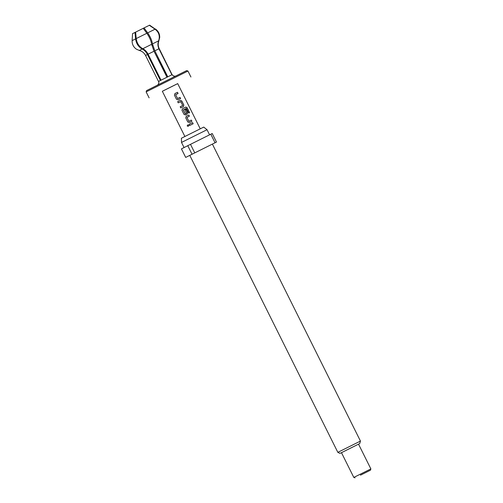<?xml version="1.0" encoding="UTF-8"?>
<svg xmlns="http://www.w3.org/2000/svg" width="503" height="503" viewBox="0 0 503 503"><rect width="100%" height="100%" fill="white"/><g stroke="black" fill="none" stroke-linecap="round" stroke-linejoin="round"><path stroke-width="0.75" d="M187.575 124.914L187.217 125.995L188.285 126.366L188.65 125.278L187.575 124.914L187.235 125.989L188.292 126.36M200.244 128.825L177.704 83.605L172.315 86.283L162.337 91.263L184.884 136.483M192.58 122.594L193.165 123.757L191.429 124.625L189.568 125.549L188.99 124.386L192.58 122.594L188.99 124.386M191.341 120.11L188.958 121.298L191.341 120.11L191.926 121.273L189.411 122.531L187.789 121.978L185.758 117.903L186.292 116.275L188.807 115.024L186.286 116.281M186.412 114.565L185.632 114.954L184.016 114.407L181.979 110.327L182.514 108.705L185.827 107.057L187.16 107.749L189.6 112.641L188.744 113.068L186.349 108.409L183.312 109.918L185.267 113.841L186.556 113.106L184.909 109.792L185.94 109.277L187.606 112.615L187.185 114.181L186.412 114.565M181.797 100.965L180.263 100.374L177.666 101.669L180.294 100.361L181.797 100.965L183.834 105.045L183.413 106.611L180.778 107.919L180.2 106.755L182.69 105.517L180.2 106.755M182.69 105.517L180.841 101.637L178.244 102.832L177.666 101.669M177.484 92.307L178.062 93.47L175.66 94.765L177.54 98.531L180.017 97.393L180.596 98.557L178.867 99.424L178.081 99.814L176.465 99.261L174.428 95.186L174.969 93.564L177.484 92.307L174.962 93.564M188.864 121.248L186.984 117.482L189.386 116.187L188.807 115.024M181.514 142.437L181.407 138.231L195.906 130.987L203.74 127.096L207.029 129.717L181.514 142.437L184.067 147.555M192.039 154.226L187.782 145.688L181.432 148.882L185.689 157.414L216.472 142.053L189.776 155.37L337.84 452.348L360.456 441.074L212.385 144.097M187.782 145.688L190.499 144.336L194.755 152.868M215.051 142.758L210.795 134.219L190.499 144.336M210.795 134.219L212.216 133.515L216.472 142.053M189.776 155.383L185.689 157.414M352.546 447.136L358.532 444.162L370.874 468.915L353.804 477.422L341.468 452.675L352.546 447.136M360.469 475.172L370.447 470.192L360.469 475.172M177.71 83.624L162.35 91.282M146.134 91.886L146.562 90.609L172.604 77.6L186.67 70.609L187.952 71.036L146.134 91.886L149.114 97.859M135.584 38.894L132.126 40.63L132.553 33.657L134.999 32.431L135.584 38.894C136.263 43.591 138.47 46.968 142.192 49.024C144.367 50.093 146.121 51.922 147.448 54.506L160.413 80.499L161.042 80.184L148.077 54.192C146.75 51.608 144.996 49.784 142.821 48.709C139.092 46.647 136.885 43.264 136.206 38.58L135.628 32.117L143.223 28.331L146.857 33.267C149.448 37.002 151.051 40.68 151.667 44.295L154.006 51.231L166.965 77.229L167.782 76.821L154.823 50.828L152.478 43.893C151.868 40.271 150.265 36.6 147.668 32.865L144.04 27.923L143.229 28.331M134.999 32.431L135.628 32.117M167.266 77.078L155.578 54.381M149.309 25.301L155.056 29.193C158.979 32.267 160.168 36.153 158.621 40.837C157.584 43.51 157.691 46.157 158.935 48.778L171.894 74.777L159.124 48.69C157.873 46.069 157.772 43.421 158.803 40.749C160.356 36.053 159.168 32.167 155.245 29.099L149.624 25.15L144.04 27.923M155.245 29.099L149.498 25.213M152.661 44.949L151.849 45.358M143.022 28.445L139.972 29.966M193.121 123.782L192.536 122.619M189.342 116.212L188.763 115.042M188.845 121.254L186.971 117.488M191.882 121.298L191.297 120.135M189.537 112.672L187.16 107.749M187.097 107.78L185.77 107.082L182.514 108.705M187.154 114.2L187.562 112.641L185.94 109.277M185.896 109.302L184.909 109.792M185.267 113.841L186.525 113.219M185.135 113.81L183.274 110.038M183.375 106.63L183.79 105.064L181.753 100.99M178.018 93.495L177.44 92.332M177.54 98.531L175.641 94.778M180.017 97.393L177.634 98.582M180.552 98.582L179.973 97.419M337.84 452.348L339.915 453.373L341.229 452.801L359.714 443.571L360.456 441.074M147.448 54.506L145.549 55.456L158.514 81.455L160.413 80.499M161.042 80.184L166.965 77.229M154.006 51.231L148.077 54.192M151.667 44.295L142.821 48.709M146.857 33.267L136.206 38.58M142.192 49.024L139.331 50.463C142.135 51.218 144.204 52.884 145.549 55.456M155.44 29.004C158.401 31.104 159.816 33.971 159.69 37.599L158.803 40.749M158.961 40.674C157.879 43.371 157.961 46.025 159.206 48.646L159.124 48.69M172.083 74.683L159.206 48.646M155.056 29.193L147.668 32.865M158.621 40.837L152.478 43.893M158.935 48.778L154.823 50.828M167.782 76.821L171.894 74.777M209.581 134.829L207.029 129.717M370.447 470.192L370.874 468.915M355.087 477.85L353.804 477.422M187.952 71.036L190.926 77.009M158.514 81.455C159.809 83.423 156.936 85.831 157.288 85.258M132.126 40.63C132.025 44.258 133.465 47.112 136.439 49.2L139.331 50.463M175.943 75.959C176.478 75.714 174.585 77.072 172.529 75.198L172.164 74.645"/></g></svg>
